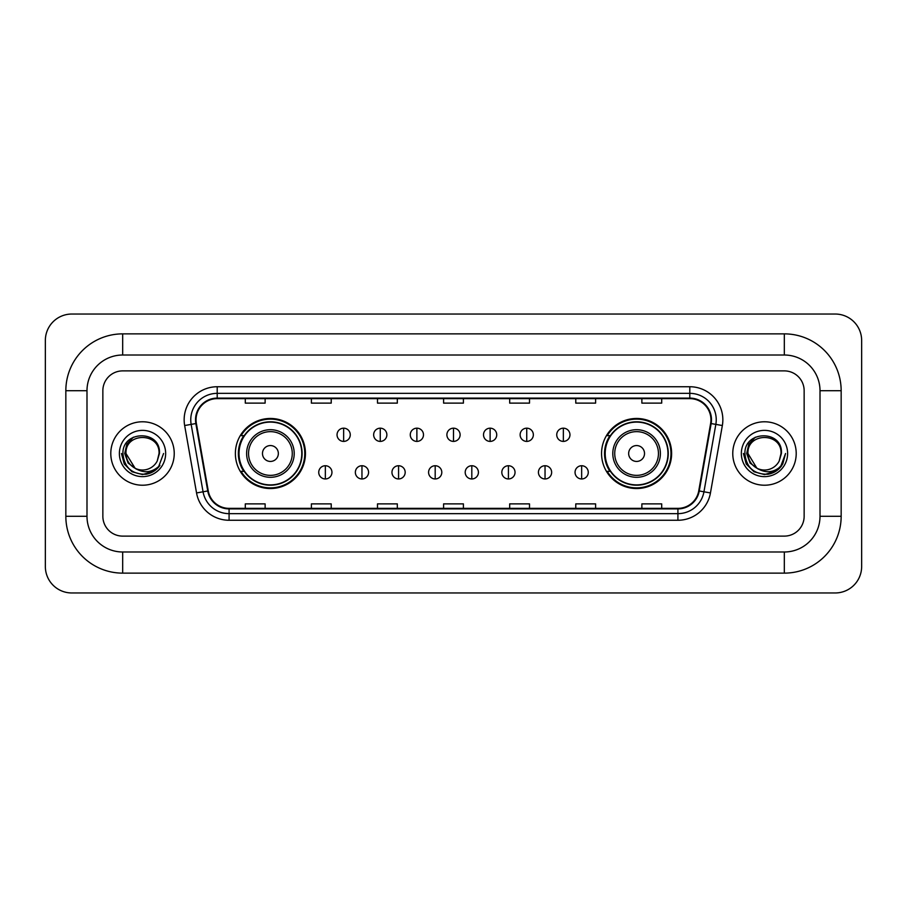 <?xml version="1.0" encoding="UTF-8"?>
<svg xmlns="http://www.w3.org/2000/svg" width="907" height="907" viewBox="0 0 907 907"><rect width="100%" height="100%" fill="white"/><g stroke="black" fill="none" stroke-linecap="round" stroke-linejoin="round"><path stroke-width="1.36" d="M601.556 453.5A35.033 35.033 0 0 0 636.589 488.533A35.033 35.033 0 0 0 671.622 453.5A35.033 35.033 0 0 0 636.589 418.467A35.033 35.033 0 0 0 601.556 453.5M235.378 453.5A35.033 35.033 0 0 0 270.411 488.533A35.033 35.033 0 0 0 305.444 453.5A35.033 35.033 0 0 0 270.411 418.467A35.033 35.033 0 0 0 235.378 453.5M243.779 471.345A32.062 32.062 0 0 1 243.779 435.655M609.957 471.345A32.062 32.062 0 0 1 609.957 435.655M110.79 453.5A31.722 31.722 0 0 0 142.512 485.222A31.722 31.722 0 0 0 174.235 453.5A31.722 31.722 0 0 0 142.512 421.778A31.722 31.722 0 0 0 110.79 453.5A31.722 31.722 0 0 0 142.512 485.222A31.722 31.722 0 0 0 174.235 453.5A31.722 31.722 0 0 0 142.512 421.778A31.722 31.722 0 0 0 110.79 453.5M732.765 453.5A31.722 31.722 0 0 0 764.488 485.222A31.722 31.722 0 0 0 796.21 453.5A31.722 31.722 0 0 0 764.488 421.778A31.722 31.722 0 0 0 732.765 453.5A31.722 31.722 0 0 0 764.488 485.222A31.722 31.722 0 0 0 796.21 453.5A31.722 31.722 0 0 0 764.488 421.778A31.722 31.722 0 0 0 732.765 453.5M196.048 419.794A21.156 21.156 0 0 1 217.204 398.638L689.796 398.638A21.156 21.156 0 0 1 710.623 423.467L698.741 490.88A21.156 21.156 0 0 1 677.914 508.362L229.086 508.362A21.156 21.156 0 0 1 208.259 490.88L196.377 423.467A21.156 21.156 0 0 1 196.048 419.794M195.527 419.794A21.677 21.677 0 0 0 195.855 423.558L207.737 490.97A21.677 21.677 0 0 0 229.086 508.895L677.914 508.895A21.677 21.677 0 0 0 699.263 490.97L711.145 423.558A21.677 21.677 0 0 0 689.796 398.105L217.204 398.105A21.677 21.677 0 0 0 195.527 419.794M184.654 425.53A33.049 33.049 0 0 1 217.204 386.745L689.796 386.745A33.049 33.049 0 0 1 722.346 425.53L710.453 492.943A33.049 33.049 0 0 1 677.914 520.255L229.086 520.255A33.049 33.049 0 0 1 196.547 492.943L184.654 425.53L191.162 424.385A26.439 26.439 0 0 1 217.204 393.355L689.796 393.355A26.439 26.439 0 0 1 715.838 424.385L703.945 491.798A26.439 26.439 0 0 1 677.914 513.645L229.086 513.645A26.439 26.439 0 0 1 203.055 491.798L191.162 424.385A26.439 26.439 0 0 1 190.765 419.794M804.146 390.713A19.829 19.829 0 0 0 784.317 370.884L122.683 370.884A19.829 19.829 0 0 0 102.854 390.713L102.854 516.287A19.829 19.829 0 0 0 122.683 536.116L784.317 536.116A19.829 19.829 0 0 0 804.146 516.287L804.146 390.713A19.829 19.829 0 0 0 784.317 370.884L122.683 370.884A19.829 19.829 0 0 0 102.854 390.713L102.854 516.287A19.829 19.829 0 0 0 122.683 536.116L784.317 536.116A19.829 19.829 0 0 0 804.146 516.287L804.146 390.713M699.263 490.97L703.945 491.798L715.838 424.385L722.346 425.53M443.591 398.638L443.591 403.116L463.409 403.116L463.409 398.638M377.493 398.638L377.493 403.116L397.323 403.116L397.323 398.638M311.396 398.638L311.396 403.116L331.225 403.116L331.225 398.638M245.298 398.638L245.298 403.116L265.127 403.116L265.127 398.638M509.677 398.638L509.677 403.116L529.507 403.116L529.507 398.638M575.775 398.638L575.775 403.116L595.604 403.116L595.604 398.638M641.873 398.638L641.873 403.116L661.702 403.116L661.702 398.638M463.409 508.362L463.409 503.884L443.591 503.884L443.591 508.362M397.323 508.362L397.323 503.884L377.493 503.884L377.493 508.362M331.225 508.362L331.225 503.884L311.396 503.884L311.396 508.362M265.127 508.362L265.127 503.884L245.298 503.884L245.298 508.362M529.507 508.362L529.507 503.884L509.677 503.884L509.677 508.362M595.604 508.362L595.604 503.884L575.775 503.884L575.775 508.362M661.702 508.362L661.702 503.884L641.873 503.884L641.873 508.362M122.683 333.867L122.683 355.011L784.317 355.011L784.317 333.867A56.846 56.846 0 0 1 841.163 390.713A56.846 56.846 0 0 0 784.317 333.867L122.683 333.867A56.846 56.846 0 0 0 65.837 390.713L65.837 516.287A56.846 56.846 0 0 0 122.683 573.133L784.317 573.133A56.846 56.846 0 0 0 841.163 516.287L841.163 390.713L820.007 390.713A35.69 35.69 0 0 0 784.317 355.011L122.683 355.011A35.69 35.69 0 0 0 86.993 390.713L86.993 516.287A35.69 35.69 0 0 0 122.683 551.989L784.317 551.989A35.69 35.69 0 0 0 820.007 516.287L820.007 390.713L820.007 516.287L841.163 516.287M861.65 340.476A26.439 26.439 0 0 0 835.211 314.037L71.789 314.037A26.439 26.439 0 0 0 45.35 340.476L45.35 566.524A26.439 26.439 0 0 0 71.789 592.963L835.211 592.963A26.439 26.439 0 0 0 861.65 566.524L861.65 340.476M163.577 453.5L158.374 467.366L155.426 470.143M136.311 469.1L128.114 463.08L124.724 453.5L126.833 444.181L133.352 437.208M159.042 453.5L157.228 461.017L159.439 453.5C161.072 429.635 122.207 430.224 122.933 453.5C124.248 467.558 131.991 474.474 146.174 474.248C151.945 473.137 156.526 470.189 159.904 465.393C152.274 472.717 144.009 473.681 135.098 468.261L125.994 453.5C124.973 432.185 160.051 432.185 159.042 453.5L157.228 461.017A16.519 16.519 0 0 1 135.098 468.261L125.994 453.5C124.973 432.185 160.051 432.185 159.042 453.5C160.051 432.185 124.973 432.185 125.994 453.5C124.973 432.185 160.051 432.185 159.042 453.5M134.973 468.205L125.994 453.5C126.277 460.155 129.316 465.076 135.098 468.261M119.384 453.5A23.128 23.128 0 0 0 142.512 476.628A23.128 23.128 0 0 0 165.652 453.5A23.128 23.128 0 0 0 142.512 430.372A23.128 23.128 0 0 0 119.384 453.5M159.904 465.393L153.986 471.175M153.85 471.266L146.174 474.248L153.884 471.232L146.174 474.248L153.884 471.232L142.512 474.565L131.98 471.742L124.27 464.033L121.447 453.5M278.347 453.5A7.936 7.936 0 0 0 270.411 445.564A7.936 7.936 0 0 0 262.474 453.5A7.936 7.936 0 0 0 270.411 461.436A7.936 7.936 0 0 0 278.347 453.5M294.208 453.5A23.797 23.797 0 0 0 270.411 429.703A23.797 23.797 0 0 0 246.613 453.5A23.797 23.797 0 0 0 270.411 477.297A23.797 23.797 0 0 0 294.208 453.5A23.797 23.797 0 0 1 270.411 477.297A23.797 23.797 0 0 1 246.613 453.5M301.804 453.5A31.394 31.394 0 0 0 270.411 422.106A31.394 31.394 0 0 0 239.017 453.5A31.394 31.394 0 0 0 270.411 484.894A31.394 31.394 0 0 0 301.804 453.5M304.786 453.5A34.375 34.375 0 0 1 241.035 471.345L244.221 471.345A31.688 31.688 0 0 0 291.374 477.263A31.688 31.688 0 0 0 291.374 429.737A31.688 31.688 0 0 0 244.221 435.655L241.035 435.655A34.375 34.375 0 0 1 304.786 453.5M644.526 453.5A7.936 7.936 0 0 0 636.589 445.564A7.936 7.936 0 0 0 628.653 453.5A7.936 7.936 0 0 0 636.589 461.436A7.936 7.936 0 0 0 644.526 453.5M660.387 453.5A23.797 23.797 0 0 0 636.589 429.703A23.797 23.797 0 0 0 612.792 453.5A23.797 23.797 0 0 0 636.589 477.297A23.797 23.797 0 0 0 660.387 453.5A23.797 23.797 0 0 1 636.589 477.297A23.797 23.797 0 0 1 612.792 453.5M667.983 453.5A31.394 31.394 0 0 0 636.589 422.106A31.394 31.394 0 0 0 605.196 453.5A31.394 31.394 0 0 0 636.589 484.894A31.394 31.394 0 0 0 667.983 453.5M670.965 453.5A34.375 34.375 0 0 1 607.214 471.345L610.4 471.345A31.688 31.688 0 0 0 657.552 477.263A31.688 31.688 0 0 0 657.552 429.737A31.688 31.688 0 0 0 610.4 435.655L607.214 435.655A34.375 34.375 0 0 1 670.965 453.5M343.651 428.183A6.61 6.61 0 0 0 337.041 434.793A6.61 6.61 0 0 0 343.651 441.403A6.61 6.61 0 0 0 350.261 434.793A6.61 6.61 0 0 0 343.651 428.183L343.651 441.403A6.61 6.61 0 0 0 350.261 434.793A6.61 6.61 0 0 0 343.651 428.183M380.26 428.183A6.61 6.61 0 0 0 373.65 434.793A6.61 6.61 0 0 0 380.26 441.403A6.61 6.61 0 0 0 386.87 434.793A6.61 6.61 0 0 0 380.26 428.183L380.26 441.403A6.61 6.61 0 0 0 386.87 434.793A6.61 6.61 0 0 0 380.26 428.183M416.88 428.183A6.61 6.61 0 0 0 410.27 434.793A6.61 6.61 0 0 0 416.88 441.403A6.61 6.61 0 0 0 423.49 434.793A6.61 6.61 0 0 0 416.88 428.183L416.88 441.403A6.61 6.61 0 0 0 423.49 434.793A6.61 6.61 0 0 0 416.88 428.183M453.5 428.183A6.61 6.61 0 0 0 446.89 434.793A6.61 6.61 0 0 0 453.5 441.403A6.61 6.61 0 0 0 460.11 434.793A6.61 6.61 0 0 0 453.5 428.183L453.5 441.403A6.61 6.61 0 0 0 460.11 434.793A6.61 6.61 0 0 0 453.5 428.183M490.12 428.183A6.61 6.61 0 0 0 483.51 434.793A6.61 6.61 0 0 0 490.12 441.403A6.61 6.61 0 0 0 496.73 434.793A6.61 6.61 0 0 0 490.12 428.183L490.12 441.403A6.61 6.61 0 0 0 496.73 434.793A6.61 6.61 0 0 0 490.12 428.183M526.74 428.183A6.61 6.61 0 0 0 520.13 434.793A6.61 6.61 0 0 0 526.74 441.403A6.61 6.61 0 0 0 533.35 434.793A6.61 6.61 0 0 0 526.74 428.183L526.74 441.403A6.61 6.61 0 0 0 533.35 434.793A6.61 6.61 0 0 0 526.74 428.183M563.349 428.183A6.61 6.61 0 0 0 556.739 434.793A6.61 6.61 0 0 0 563.349 441.403A6.61 6.61 0 0 0 569.959 434.793A6.61 6.61 0 0 0 563.349 428.183L563.349 441.403A6.61 6.61 0 0 0 569.959 434.793A6.61 6.61 0 0 0 563.349 428.183M325.341 465.733A6.61 6.61 0 0 0 318.731 472.343A6.61 6.61 0 0 0 325.341 478.953A6.61 6.61 0 0 0 331.951 472.343A6.61 6.61 0 0 0 325.341 465.733L325.341 478.953A6.61 6.61 0 0 0 331.951 472.343A6.61 6.61 0 0 0 325.341 465.733M361.961 465.733A6.61 6.61 0 0 0 355.351 472.343A6.61 6.61 0 0 0 361.961 478.953A6.61 6.61 0 0 0 368.571 472.343A6.61 6.61 0 0 0 361.961 465.733L361.961 478.953A6.61 6.61 0 0 0 368.571 472.343A6.61 6.61 0 0 0 361.961 465.733M398.57 465.733A6.61 6.61 0 0 0 391.96 472.343A6.61 6.61 0 0 0 398.57 478.953A6.61 6.61 0 0 0 405.18 472.343A6.61 6.61 0 0 0 398.57 465.733L398.57 478.953A6.61 6.61 0 0 0 405.18 472.343A6.61 6.61 0 0 0 398.57 465.733M435.19 465.733A6.61 6.61 0 0 0 428.58 472.343A6.61 6.61 0 0 0 435.19 478.953A6.61 6.61 0 0 0 441.8 472.343A6.61 6.61 0 0 0 435.19 465.733L435.19 478.953A6.61 6.61 0 0 0 441.8 472.343A6.61 6.61 0 0 0 435.19 465.733M471.81 465.733A6.61 6.61 0 0 0 465.2 472.343A6.61 6.61 0 0 0 471.81 478.953A6.61 6.61 0 0 0 478.42 472.343A6.61 6.61 0 0 0 471.81 465.733L471.81 478.953A6.61 6.61 0 0 0 478.42 472.343A6.61 6.61 0 0 0 471.81 465.733M508.43 465.733A6.61 6.61 0 0 0 501.82 472.343A6.61 6.61 0 0 0 508.43 478.953A6.61 6.61 0 0 0 515.04 472.343A6.61 6.61 0 0 0 508.43 465.733L508.43 478.953A6.61 6.61 0 0 0 515.04 472.343A6.61 6.61 0 0 0 508.43 465.733M545.039 465.733A6.61 6.61 0 0 0 538.429 472.343A6.61 6.61 0 0 0 545.039 478.953A6.61 6.61 0 0 0 551.649 472.343A6.61 6.61 0 0 0 545.039 465.733L545.039 478.953A6.61 6.61 0 0 0 551.649 472.343A6.61 6.61 0 0 0 545.039 465.733M581.659 465.733A6.61 6.61 0 0 0 575.049 472.343A6.61 6.61 0 0 0 581.659 478.953A6.61 6.61 0 0 0 588.269 472.343A6.61 6.61 0 0 0 581.659 465.733L581.659 478.953A6.61 6.61 0 0 0 588.269 472.343A6.61 6.61 0 0 0 581.659 465.733M775.859 471.232L764.488 474.565L753.955 471.742L746.246 464.033L743.423 453.5L746.246 464.033L753.955 471.742L764.488 474.565L775.02 471.742L782.73 464.033L785.553 453.5L780.349 467.366L777.401 470.143M758.286 469.1L750.089 463.08L746.699 453.5L748.797 444.181L755.327 437.208M756.846 468.148L747.958 453.5C746.949 432.185 782.027 432.185 781.006 453.5L779.204 461.017L781.415 453.5C783.047 429.635 744.182 430.224 744.908 453.5C746.223 467.558 753.966 474.474 768.15 474.248C773.92 473.137 778.501 470.189 781.879 465.393C774.249 472.717 765.984 473.681 757.073 468.261L757.05 468.261A16.519 16.519 0 0 0 779.204 461.017L781.006 453.5L779.204 461.017M757.073 468.261C751.291 465.076 748.252 460.155 747.958 453.5C746.949 432.185 782.027 432.185 781.006 453.5C782.027 432.185 746.949 432.185 747.958 453.5C746.949 432.185 782.027 432.185 781.006 453.5M741.348 453.5A23.128 23.128 0 0 0 764.488 476.628A23.128 23.128 0 0 0 787.616 453.5A23.128 23.128 0 0 0 764.488 430.372A23.128 23.128 0 0 0 741.348 453.5M781.879 465.393L775.961 471.175M775.836 471.255L768.15 474.248M785.553 453.5L782.73 464.033L775.02 471.742L764.488 474.565L753.955 471.742L746.246 464.033L743.423 453.5L746.246 464.033L753.955 471.742L764.488 474.565L775.02 471.742L782.73 464.033L785.553 453.5M781.834 465.461L775.973 471.164L781.834 465.461M689.796 386.745L689.796 398.105M191.162 424.385L195.855 423.558M229.086 520.255L229.086 508.895M677.914 508.895L677.914 520.255M196.547 492.943L207.737 490.97M711.145 423.558L715.838 424.385M217.204 386.745L217.204 398.105M703.945 491.798L710.453 492.943M784.317 573.133L784.317 551.989L122.683 551.989L122.683 573.133M65.837 516.287L86.993 516.287L86.993 390.713L65.837 390.713M292.269 453.5A21.859 21.859 0 0 0 270.411 431.641A21.859 21.859 0 0 0 248.552 453.5A21.859 21.859 0 0 0 270.411 475.359A21.859 21.859 0 0 0 292.269 453.5M658.448 453.5A21.859 21.859 0 0 0 636.589 431.641A21.859 21.859 0 0 0 614.731 453.5A21.859 21.859 0 0 0 636.589 475.359A21.859 21.859 0 0 0 658.448 453.5"/></g></svg>
